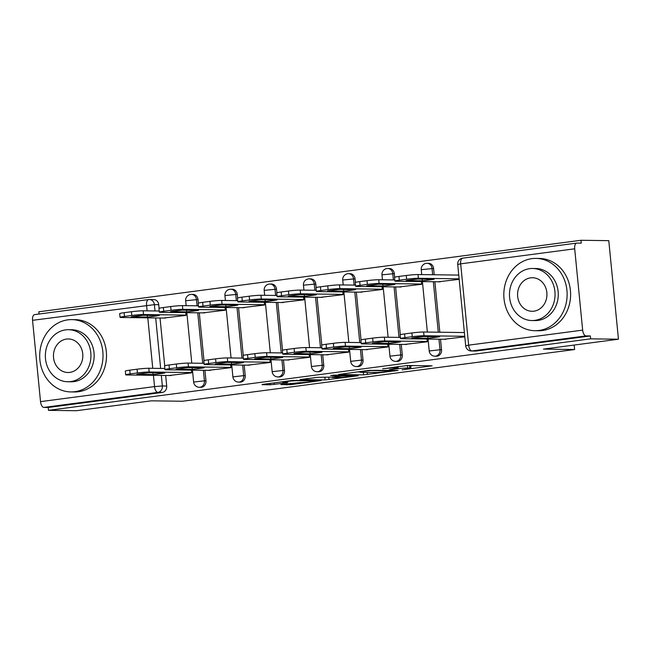 <?xml version="1.0" encoding="UTF-8"?>
<svg xmlns="http://www.w3.org/2000/svg" width="651" height="651" viewBox="0 0 651 651"><rect width="100%" height="100%" fill="white"/><g stroke="black" fill="none" stroke-linecap="round" stroke-linejoin="round"><path stroke-width="0.98" d="M402.082 369.849L432.118 365.821L407.428 365.496L382.658 368.84A9.09 0.553 174.4 0 1 394.954 367.856L397.004 367.888A9.09 0.553 174.4 0 1 398.143 368.043A9.09 0.553 174.4 0 1 393.489 368.987L389.322 369.678L395.409 369.011A9.09 0.553 174.4 0 1 407.705 368.027L409.764 368.059A9.09 0.553 174.4 0 1 410.903 368.214A9.09 0.553 174.4 0 1 406.248 369.158L402.082 369.849M198.343 303.13L197.994 299.525A5.786 5.062 -89.2 0 0 193.038 294.407L191.5 294.39A5.786 5.062 90.8 0 1 196.456 299.509L197.074 305.815M237.607 297.955L237.257 294.35A5.786 5.062 -89.2 0 0 232.301 289.231L230.763 289.207A5.786 5.062 90.8 0 1 235.719 294.325L236.337 300.632M276.87 292.779L276.52 289.174A5.786 5.062 -89.2 0 0 271.565 284.048L270.027 284.031A5.786 5.062 90.8 0 1 274.982 289.15L275.601 295.456M316.134 287.596L315.784 283.991A5.786 5.062 -89.2 0 0 310.828 278.872L309.29 278.848A5.786 5.062 90.8 0 1 314.246 283.974L314.864 290.273M355.397 282.42L355.047 278.815A5.786 5.062 -89.2 0 0 350.092 273.689L348.554 273.672A5.786 5.062 90.8 0 1 353.509 278.791L354.128 285.097M394.661 277.236L394.311 273.632A5.786 5.062 -89.2 0 0 389.355 268.513L387.817 268.489A5.786 5.062 90.8 0 1 392.773 273.615L393.391 279.922M434.193 274.763L433.574 268.456A5.786 5.062 -89.2 0 0 428.618 263.329L427.08 263.313A5.786 5.062 90.8 0 1 432.036 268.432L432.655 274.738M280.906 384.562L290.574 384.692L321.179 380.55L292.291 380.485L263.134 384.326L262.036 384.676L270.409 384.782L286.725 382.829L287.823 382.487L283.673 382.43A7.592 0.464 174.4 0 1 282.721 382.3A7.592 0.464 174.4 0 1 288.369 381.299A7.592 0.464 174.4 0 1 296.889 380.689L313.147 380.908A7.592 0.464 174.4 0 1 314.099 381.038A7.592 0.464 174.4 0 1 308.46 382.039A7.592 0.464 174.4 0 1 299.932 382.65L280.906 384.562M582.661 330.122L574.695 248.804A5.786 2.775 82.5 0 1 576.729 243.108A5.786 2.775 82.5 0 1 576.924 243.092L581.253 243.149L580.977 240.276L608.783 240.65L618.45 339.212L543.447 349.107L574.613 349.522L182.483 401.244L151.309 400.829L76.305 410.724L48.499 410.35L590.636 338.837L590.359 335.965L586.022 335.908L472.008 350.946A5.786 5.062 90.8 0 1 471.365 350.987L475.702 351.044A5.786 5.062 90.8 0 0 476.337 351.003L472.008 350.946A5.786 2.775 82.5 0 1 468.647 345.16L582.661 330.122A5.786 2.775 82.5 0 0 586.022 335.908M618.45 339.212L590.636 338.837M363.567 374.87L398.013 370.419L369.125 370.346L338.52 374.488L363.567 374.87L363.315 372.331M358.14 375.782L325.15 379.932L300.103 379.557L317.875 377.311L331.725 377.132L341.458 375.749L330.675 375.562L334.134 375.106L358.107 375.424M147.11 310.852L146.565 305.278A5.786 2.775 -97.5 0 1 148.607 299.582A5.786 2.775 -97.5 0 1 148.794 299.566A5.786 5.062 90.8 0 1 149.437 299.525L153.774 299.59A5.786 5.062 90.8 0 1 158.73 304.709L159.08 308.314M160.032 318.005L164.719 365.781M165.663 375.472L166.705 386.027L162.368 385.97A5.786 5.062 90.8 0 1 157.9 392.382L43.886 407.42A5.786 2.775 -97.5 0 1 40.525 401.634L32.55 320.316A5.786 2.775 -97.5 0 1 34.593 314.62A5.786 2.775 -97.5 0 1 34.78 314.604M580.977 240.276L38.832 311.788L39.052 314.026M48.499 410.35L48.215 407.477L43.886 407.42M438.196 281.793L459.175 279.336M443.827 339.269L464.806 336.811M404.564 344.444L427.251 341.767L426.983 339.041M398.933 286.977L421.612 284.292L421.343 281.574M365.301 349.628L387.988 346.942L387.719 344.224M359.669 292.153L382.349 289.475L382.08 286.749M326.037 354.803L348.724 352.118L348.456 349.4M320.406 297.336L343.085 294.651L342.817 291.933M286.774 359.987L309.461 357.301L309.192 354.583M281.142 302.512L303.822 299.834L303.553 297.108M247.51 365.162L270.198 362.477L269.929 359.759M241.879 307.695L264.558 305.01L264.29 302.292M208.247 370.338L230.934 367.66L230.666 364.934M202.616 312.871L225.295 310.185L225.026 307.467M168.983 375.521L191.671 372.836L191.402 370.118M163.352 318.054L186.031 315.369L185.763 312.651M199.296 312.83L203.983 360.605M204.927 370.297L205.968 380.851L204.43 380.827A5.786 5.062 90.8 0 1 199.32 387.28L200.85 387.296A5.786 5.062 -89.2 0 0 205.968 380.851M238.559 307.646L243.246 355.422M244.19 365.121L245.232 375.668L243.694 375.651A5.786 5.062 90.8 0 1 238.583 382.096L240.121 382.121A5.786 5.062 -89.2 0 0 245.232 375.668M277.822 302.471L282.51 350.246M283.454 359.938L284.495 370.492L282.957 370.468A5.786 5.062 90.8 0 1 277.847 376.921L279.385 376.937A5.786 5.062 -89.2 0 0 284.495 370.492M317.086 297.287L321.773 345.063M322.717 354.762L323.759 365.309L322.221 365.292A5.786 5.062 90.8 0 1 317.11 371.737L318.648 371.762A5.786 5.062 -89.2 0 0 323.759 365.309M356.349 292.112L361.036 339.887M361.989 349.579L363.022 360.133L361.484 360.109A5.786 5.062 90.8 0 1 356.374 366.562L357.912 366.578A5.786 5.062 -89.2 0 0 363.022 360.133M395.613 286.928L400.3 334.704M401.252 344.403L402.285 354.95L400.747 354.933A5.786 5.062 90.8 0 1 395.637 361.378L397.175 361.403A5.786 5.062 -89.2 0 0 402.285 354.95M434.876 281.753L439.824 332.23M440.515 339.22L441.549 349.774L440.011 349.75A5.786 5.062 90.8 0 1 434.901 356.203L436.439 356.219A5.786 5.062 -89.2 0 0 441.549 349.774M574.613 349.522L574.174 345.046M48.215 407.477L162.229 392.439A5.786 5.062 -89.2 0 0 166.705 386.027M590.359 335.965L476.337 351.003M410.683 365.943L413.45 365.577M357.261 371.916L360.068 371.949M391.918 371.046L371.013 370.517L364.747 371.208A9.09 0.553 174.4 0 0 360.093 372.152A9.09 0.553 174.4 0 0 361.224 372.307L376.042 372.502A9.09 0.553 174.4 0 0 388.338 371.518L391.918 371.046M338.276 377.58A7.592 0.464 174.4 0 0 346.804 376.97A7.592 0.464 174.4 0 0 352.443 375.969A7.592 0.464 174.4 0 0 351.499 375.839L341.93 376.066L332.197 377.458L338.276 377.58M434.111 279.255L417.926 279.043A18.082 1.107 174.4 0 0 406.094 280.605L422.279 280.817A18.082 1.107 174.4 0 0 434.111 279.255M459.126 278.823L418.373 278.278A8.675 0.529 174.4 0 0 406.631 279.222L399.332 280.182A8.675 0.529 174.4 0 0 394.888 281.086A8.675 0.529 174.4 0 0 395.979 281.232L440.328 281.826M394.888 281.086L394.522 277.35A8.675 0.529 -5.6 0 1 398.965 276.447L406.265 275.487A8.675 0.529 -5.6 0 1 418.007 274.543L418.373 278.278M458.76 275.088L418.007 274.543M422.117 279.1L422.279 280.817M464.757 336.29L424.013 335.753A8.675 0.529 174.4 0 0 412.27 336.689L404.971 337.649A8.675 0.529 174.4 0 0 400.528 338.553L400.162 334.817A8.675 0.529 -5.6 0 1 404.605 333.914L411.904 332.954A8.675 0.529 -5.6 0 1 423.646 332.01L464.391 332.555M427.919 338.284A18.082 1.107 -5.6 0 0 439.75 336.73L423.557 336.51A18.082 1.107 -5.6 0 0 411.733 338.072L427.919 338.284L427.748 336.567M400.528 338.553A8.675 0.529 174.4 0 0 401.61 338.707L445.959 339.293M394.848 284.438L378.662 284.218A18.082 1.107 174.4 0 0 366.83 285.781L383.016 285.992A18.082 1.107 174.4 0 0 394.848 284.438M421.588 284.023L379.11 283.462A8.675 0.529 174.4 0 0 367.367 284.397L360.068 285.366A8.675 0.529 174.4 0 0 355.625 286.261A8.675 0.529 174.4 0 0 356.715 286.416L401.065 287.001M355.625 286.261L355.259 282.526A8.675 0.529 -5.6 0 1 359.702 281.623L367.001 280.662A8.675 0.529 -5.6 0 1 378.744 279.727L379.11 283.462M394.775 279.938L378.744 279.727M382.853 284.275L383.016 285.992M355.584 289.614L339.399 289.402A18.082 1.107 174.4 0 0 327.567 290.956L343.752 291.176A18.082 1.107 174.4 0 0 355.584 289.614M382.324 289.207L339.846 288.637A8.675 0.529 174.4 0 0 328.104 289.581L320.805 290.541A8.675 0.529 174.4 0 0 316.362 291.445A8.675 0.529 174.4 0 0 317.452 291.591L361.801 292.185M316.362 291.445L315.995 287.709A8.675 0.529 -5.6 0 1 320.438 286.806L327.738 285.846A8.675 0.529 -5.6 0 1 339.48 284.902L339.846 288.637M355.511 285.114L339.48 284.902M343.59 289.459L343.752 291.176M427.219 341.49L384.749 340.929A8.675 0.529 174.4 0 0 373.007 341.873L365.707 342.833A8.675 0.529 174.4 0 0 361.264 343.736L360.898 340.001A8.675 0.529 -5.6 0 1 365.341 339.098L372.641 338.129A8.675 0.529 -5.6 0 1 384.383 337.194L400.414 337.405M388.655 343.468A18.082 1.107 -5.6 0 0 400.487 341.905L384.293 341.694A18.082 1.107 -5.6 0 0 372.47 343.248L388.655 343.468L388.484 341.742M361.264 343.736A8.675 0.529 174.4 0 0 362.347 343.883L406.696 344.477M387.955 346.674L345.486 346.104A8.675 0.529 174.4 0 0 333.743 347.048L326.444 348.008A8.675 0.529 174.4 0 0 322.001 348.912L321.635 345.176A8.675 0.529 -5.6 0 1 326.078 344.273L333.377 343.313A8.675 0.529 -5.6 0 1 345.12 342.369L361.15 342.589M349.392 348.643A18.082 1.107 -5.6 0 0 361.224 347.089L345.03 346.869A18.082 1.107 -5.6 0 0 333.206 348.431L349.392 348.643L349.221 346.926M322.001 348.912A8.675 0.529 174.4 0 0 323.083 349.066L367.433 349.652M531.948 258.634A36.155 31.655 -89.2 0 0 503.85 296.425A36.155 31.655 -89.2 0 0 534.992 330.708A36.155 31.655 -89.2 0 0 538.995 330.472A36.155 31.655 -89.2 0 0 567.094 292.69A36.155 31.655 -89.2 0 0 535.952 258.398A36.155 31.655 -89.2 0 0 531.948 258.634M534.992 330.708L538.483 330.757A36.155 31.655 -89.2 0 0 542.486 330.521A36.155 31.655 -89.2 0 0 570.585 292.73A36.155 31.655 -89.2 0 0 539.451 258.447L535.952 258.398M532.608 268.481L535.822 268.521A26.032 22.793 90.8 0 1 558.241 293.21A26.032 22.793 90.8 0 1 538.011 320.414A26.032 22.793 90.8 0 1 535.13 320.585L531.916 320.544A26.032 22.793 -89.2 0 0 534.797 320.373A26.032 22.793 -89.2 0 0 555.026 293.17A26.032 22.793 -89.2 0 0 532.608 268.481A26.032 22.793 -89.2 0 0 529.719 268.651A26.032 22.793 -89.2 0 0 509.489 295.855A26.032 22.793 -89.2 0 0 531.916 320.544M533.893 311.178A16.78 14.688 -89.2 0 0 546.93 293.642A16.78 14.688 -89.2 0 0 532.485 277.733A16.78 14.688 -89.2 0 0 530.622 277.847A16.78 14.688 -89.2 0 0 517.586 295.375A16.78 14.688 -89.2 0 0 532.038 311.284A16.78 14.688 -89.2 0 0 533.893 311.178M67.834 319.853A36.155 31.655 -89.2 0 0 39.735 357.643A36.155 31.655 -89.2 0 0 70.878 391.926A36.155 31.655 -89.2 0 0 74.881 391.69A36.155 31.655 -89.2 0 0 102.98 353.908A36.155 31.655 -89.2 0 0 71.838 319.617A36.155 31.655 -89.2 0 0 67.834 319.853M70.878 391.926L74.369 391.975A36.155 31.655 -89.2 0 0 78.372 391.739A36.155 31.655 -89.2 0 0 106.471 353.949A36.155 31.655 -89.2 0 0 75.329 319.665L71.838 319.617M68.485 329.699L71.7 329.74A26.032 22.793 90.8 0 1 94.126 354.429A26.032 22.793 90.8 0 1 73.888 381.632A26.032 22.793 90.8 0 1 71.008 381.803L67.794 381.763A26.032 22.793 -89.2 0 0 70.674 381.592A26.032 22.793 -89.2 0 0 90.912 354.388A26.032 22.793 -89.2 0 0 68.485 329.699A26.032 22.793 -89.2 0 0 65.605 329.87A26.032 22.793 -89.2 0 0 45.375 357.074A26.032 22.793 -89.2 0 0 67.794 381.763M69.779 372.396A16.78 14.688 -89.2 0 0 82.815 354.868A16.78 14.688 -89.2 0 0 68.363 338.959A16.78 14.688 -89.2 0 0 66.508 339.065A16.78 14.688 -89.2 0 0 53.472 356.602A16.78 14.688 -89.2 0 0 67.916 372.51A16.78 14.688 -89.2 0 0 69.779 372.396M316.321 294.797L300.135 294.577A18.082 1.107 174.4 0 0 288.303 296.14L304.489 296.351A18.082 1.107 174.4 0 0 316.321 294.797M343.061 294.382L300.583 293.821A8.675 0.529 174.4 0 0 288.841 294.757L281.541 295.717A8.675 0.529 174.4 0 0 277.098 296.62A8.675 0.529 174.4 0 0 278.189 296.775L322.538 297.361M277.098 296.62L276.732 292.885A8.675 0.529 -5.6 0 1 281.175 291.982L288.474 291.021A8.675 0.529 -5.6 0 1 300.217 290.086L300.583 293.821M316.248 290.297L300.217 290.086M304.326 294.634L304.489 296.351M277.057 299.973L260.872 299.761A18.082 1.107 174.4 0 0 249.04 301.315L265.226 301.535A18.082 1.107 174.4 0 0 277.057 299.973M303.797 299.558L261.32 298.996A8.675 0.529 174.4 0 0 249.577 299.94L242.278 300.9A8.675 0.529 174.4 0 0 237.835 301.804A8.675 0.529 174.4 0 0 238.917 301.95L283.275 302.544M237.835 301.804L237.469 298.068A8.675 0.529 -5.6 0 1 241.912 297.165L249.211 296.197A8.675 0.529 -5.6 0 1 260.953 295.261L261.32 298.996M276.984 295.473L260.953 295.261M265.063 299.81L265.226 301.535M237.794 305.156L221.609 304.937A18.082 1.107 174.4 0 0 209.777 306.499L225.962 306.711A18.082 1.107 174.4 0 0 237.794 305.156M264.534 304.741L222.056 304.172A8.675 0.529 174.4 0 0 210.314 305.116L203.014 306.076A8.675 0.529 174.4 0 0 198.571 306.979A8.675 0.529 174.4 0 0 199.654 307.134L244.011 307.72M198.571 306.979L198.205 303.244A8.675 0.529 -5.6 0 1 202.648 302.341L209.947 301.38A8.675 0.529 -5.6 0 1 221.69 300.436L222.056 304.172M237.721 300.656L221.69 300.436M225.799 304.993L225.962 306.711M348.692 351.849L306.222 351.288A8.675 0.529 174.4 0 0 294.48 352.224L287.181 353.192A8.675 0.529 174.4 0 0 282.737 354.095L282.371 350.36A8.675 0.529 -5.6 0 1 286.814 349.457L294.114 348.488A8.675 0.529 -5.6 0 1 305.856 347.553L321.887 347.764M310.128 353.827A18.082 1.107 -5.6 0 0 321.96 352.264L305.767 352.045A18.082 1.107 -5.6 0 0 293.943 353.607L310.128 353.827L309.957 352.101M282.737 354.095A8.675 0.529 174.4 0 0 283.82 354.242L328.169 354.836M309.428 357.033L266.959 356.463A8.675 0.529 174.4 0 0 255.216 357.407L247.917 358.367A8.675 0.529 174.4 0 0 243.474 359.271L243.108 355.536A8.675 0.529 -5.6 0 1 247.551 354.632L254.85 353.672A8.675 0.529 -5.6 0 1 266.593 352.728L282.624 352.948M270.865 359.002A18.082 1.107 -5.6 0 0 282.697 357.44L266.503 357.228A18.082 1.107 -5.6 0 0 254.679 358.791L270.865 359.002L270.694 357.285M243.474 359.271A8.675 0.529 174.4 0 0 244.556 359.417L288.906 360.011M270.165 362.208L227.695 361.647A8.675 0.529 174.4 0 0 215.953 362.583L208.654 363.551A8.675 0.529 174.4 0 0 204.202 364.454L203.836 360.719A8.675 0.529 -5.6 0 1 208.287 359.816L215.587 358.847A8.675 0.529 -5.6 0 1 227.329 357.912L243.36 358.123M231.601 364.186A18.082 1.107 -5.6 0 0 243.425 362.623L227.24 362.404A18.082 1.107 -5.6 0 0 215.408 363.966L231.601 364.186L231.43 362.461M204.202 364.454A8.675 0.529 174.4 0 0 205.293 364.601L249.642 365.187M198.531 310.332L182.345 310.12A18.082 1.107 174.4 0 0 170.513 311.674L186.699 311.894A18.082 1.107 174.4 0 0 198.531 310.332M225.27 309.917L182.793 309.355A8.675 0.529 174.4 0 0 171.05 310.291L163.751 311.259A8.675 0.529 174.4 0 0 159.308 312.163A8.675 0.529 174.4 0 0 160.39 312.309L204.748 312.903M159.308 312.163L158.942 308.428A8.675 0.529 -5.6 0 1 163.385 307.524L170.684 306.556A8.675 0.529 -5.6 0 1 182.426 305.62L182.793 309.355M198.457 305.832L182.426 305.62M186.536 310.169L186.699 311.894M230.902 367.392L188.432 366.822A8.675 0.529 174.4 0 0 176.69 367.766L169.39 368.726A8.675 0.529 174.4 0 0 164.939 369.63L164.573 365.895A8.675 0.529 -5.6 0 1 169.024 364.991L176.315 364.031A8.675 0.529 -5.6 0 1 188.066 363.087L204.097 363.299M192.338 369.361A18.082 1.107 -5.6 0 0 204.162 367.799L187.976 367.587A18.082 1.107 -5.6 0 0 176.144 369.15L192.338 369.361L192.167 367.644M164.939 369.63A8.675 0.529 174.4 0 0 166.029 369.776L210.379 370.37M159.267 315.507L143.082 315.296A18.082 1.107 174.4 0 0 131.25 316.858L147.435 317.07A18.082 1.107 174.4 0 0 159.267 315.507M186.007 315.1L143.529 314.531A8.675 0.529 174.4 0 0 131.787 315.475L124.487 316.435A8.675 0.529 174.4 0 0 120.044 317.338A8.675 0.529 174.4 0 0 121.127 317.485L165.484 318.079M120.044 317.338L119.678 313.603A8.675 0.529 -5.6 0 1 124.121 312.7L131.421 311.739A8.675 0.529 -5.6 0 1 143.163 310.796L143.529 314.531M159.194 311.015L143.163 310.796M147.272 315.353L147.435 317.07M191.638 372.567L149.169 372.006A8.675 0.529 174.4 0 0 137.418 372.942L130.127 373.91A8.675 0.529 174.4 0 0 125.676 374.805L125.309 371.07A8.675 0.529 -5.6 0 1 129.761 370.175L137.052 369.207A8.675 0.529 -5.6 0 1 148.802 368.271L164.833 368.482M153.075 374.545A18.082 1.107 -5.6 0 0 164.898 372.982L148.713 372.763A18.082 1.107 -5.6 0 0 136.881 374.325L153.075 374.545L152.904 372.82M125.676 374.805A8.675 0.529 174.4 0 0 126.766 374.96L171.115 375.546M190.857 294.423A5.786 5.062 90.8 0 1 191.5 294.39A5.786 5.786 0 0 0 185.665 300.738L197.994 299.525M230.12 289.247A5.786 5.062 90.8 0 1 230.763 289.207A5.786 5.786 0 0 0 224.929 295.554L237.257 294.35M269.384 284.064A5.786 5.062 90.8 0 1 270.027 284.031A5.786 5.786 0 0 0 264.192 290.379L276.52 289.174M308.647 278.888A5.786 5.062 90.8 0 1 309.29 278.848A5.786 5.786 0 0 0 303.456 285.203L315.784 283.991M347.911 273.705A5.786 5.062 90.8 0 1 348.554 273.672A5.786 5.786 0 0 0 342.719 280.02L355.047 278.815M387.174 268.529A5.786 5.062 90.8 0 1 387.817 268.489A5.786 5.786 0 0 0 381.982 274.844L394.311 273.632M426.438 263.354A5.786 5.062 90.8 0 1 427.08 263.313A5.786 5.786 0 0 0 421.246 269.66L433.574 268.456M158.73 304.709L154.393 304.652L155.011 310.958M155.695 317.948L160.651 368.425M161.334 375.415L162.368 385.97L154.539 386.596L153.433 375.31M152.749 368.32L147.801 317.843M34.593 314.62L148.607 299.582A5.786 5.786 0 0 1 149.437 299.525A5.786 5.062 90.8 0 1 154.393 304.652L32.55 320.316M40.525 401.634L154.539 386.596A5.786 2.775 82.5 0 0 157.9 392.382L162.229 392.439M574.695 248.804L460.672 263.842L468.647 345.16L465.685 345.762A5.786 5.786 0 0 0 471.365 350.987M197.758 312.805L202.705 363.282M203.389 370.273L204.43 380.827L193.632 382.056A5.786 5.786 0 0 0 199.32 387.28M237.021 307.63L241.969 358.107M242.66 365.097L243.694 375.651L232.895 376.88A5.786 5.786 0 0 0 238.583 382.096M276.284 302.446L281.232 352.923M281.924 359.922L282.957 370.468L272.167 371.697A5.786 5.786 0 0 0 277.847 376.921M315.548 297.271L320.495 347.748M321.187 354.738L322.221 365.292L311.43 366.521A5.786 5.786 0 0 0 317.11 371.737M354.811 292.087L359.759 342.564M360.451 349.563L361.484 360.109L350.694 361.338A5.786 5.786 0 0 0 356.374 366.562M394.075 286.912L399.022 337.389M399.714 344.379L400.747 354.933L389.957 356.162A5.786 5.786 0 0 0 395.637 361.378M433.338 281.728L438.286 332.205M438.977 339.204L440.011 349.75L429.221 350.979A5.786 5.786 0 0 0 434.901 356.203M576.729 243.108L462.715 258.146A5.786 5.786 0 0 0 457.71 264.444L460.672 263.842A5.786 2.775 -97.5 0 1 462.715 258.146A5.786 2.775 -97.5 0 1 462.91 258.138M409.52 365.52L409.764 368.059M407.461 365.496L407.705 368.027M396.89 366.684L397.004 367.888M394.864 366.952L394.954 367.856M367.197 372.388L367.408 374.561M392.643 370.305L392.691 370.81M328.771 377.417L328.991 379.631M324.898 377.401L325.15 379.932M341.051 375.196L341.108 375.7M351.45 375.334L351.499 375.839M345.722 375.261L345.771 375.757M341.84 375.204L341.93 376.066M313.098 380.404L313.147 380.908M296.84 380.184L296.889 380.689M274.095 382.886L274.25 384.481M270.271 383.39L270.409 384.782M290.436 383.309L290.574 384.692M286.619 383.813L286.733 385.001M398.965 276.447L399.332 280.182M406.265 275.487L406.631 279.222M424.013 335.753L423.646 332.01M412.27 336.689L411.904 332.954M404.971 337.649L404.605 333.914M359.702 281.623L360.068 285.366M367.001 280.662L367.367 284.397M320.438 286.806L320.805 290.541M327.738 285.846L328.104 289.581M384.749 340.929L384.383 337.194M373.007 341.873L372.641 338.129M365.707 342.833L365.341 339.098M345.486 346.104L345.12 342.369M333.743 347.048L333.377 343.313M326.444 348.008L326.078 344.273M281.175 291.982L281.541 295.717M288.474 291.021L288.841 294.757M241.912 297.165L242.278 300.9M249.211 296.197L249.577 299.94M202.648 302.341L203.014 306.076M209.947 301.38L210.314 305.116M306.222 351.288L305.856 347.553M294.48 352.224L294.114 348.488M287.181 353.192L286.814 349.457M266.959 356.463L266.593 352.728M255.216 357.407L254.85 353.672M247.917 358.367L247.551 354.632M227.695 361.647L227.329 357.912M215.953 362.583L215.587 358.847M208.654 363.551L208.287 359.816M163.385 307.524L163.751 311.259M170.684 306.556L171.05 310.291M188.432 366.822L188.066 363.087M176.69 367.766L176.315 364.031M169.39 368.726L169.024 364.991M124.121 312.7L124.487 316.435M131.421 311.739L131.787 315.475M149.169 372.006L148.802 368.271M137.418 372.942L137.052 369.207M130.127 373.91L129.761 370.175M429.221 350.979L428.049 339.057M427.365 332.067L422.409 281.59M421.726 274.592L421.246 269.66M389.957 356.162L388.785 344.233M388.102 337.242L383.146 286.765M382.462 279.775L381.982 274.844M350.694 361.338L349.522 349.416M348.838 342.418L343.883 291.941M343.199 284.951L342.719 280.02M311.43 366.521L310.258 354.592M309.575 347.601L304.619 297.125M303.936 290.134L303.456 285.203M272.167 371.697L270.995 359.775M270.311 352.777L265.356 302.3M264.672 295.31L264.192 290.379M232.895 376.88L231.732 364.951M231.048 357.96L226.092 307.484M225.409 300.485L224.929 295.554M193.632 382.056L192.468 370.134M191.785 363.136L186.829 312.659M186.145 305.669L185.665 300.738M457.71 264.444L465.685 345.762M410.643 365.536L410.903 368.214M397.997 366.537L398.143 368.043M392.887 370.305L392.935 370.842M360.027 371.55L360.093 372.152M341.409 375.204L341.458 375.749M352.386 375.342L352.443 375.969M314.034 380.412L314.099 381.038M282.672 381.755L282.721 382.3"/></g></svg>
